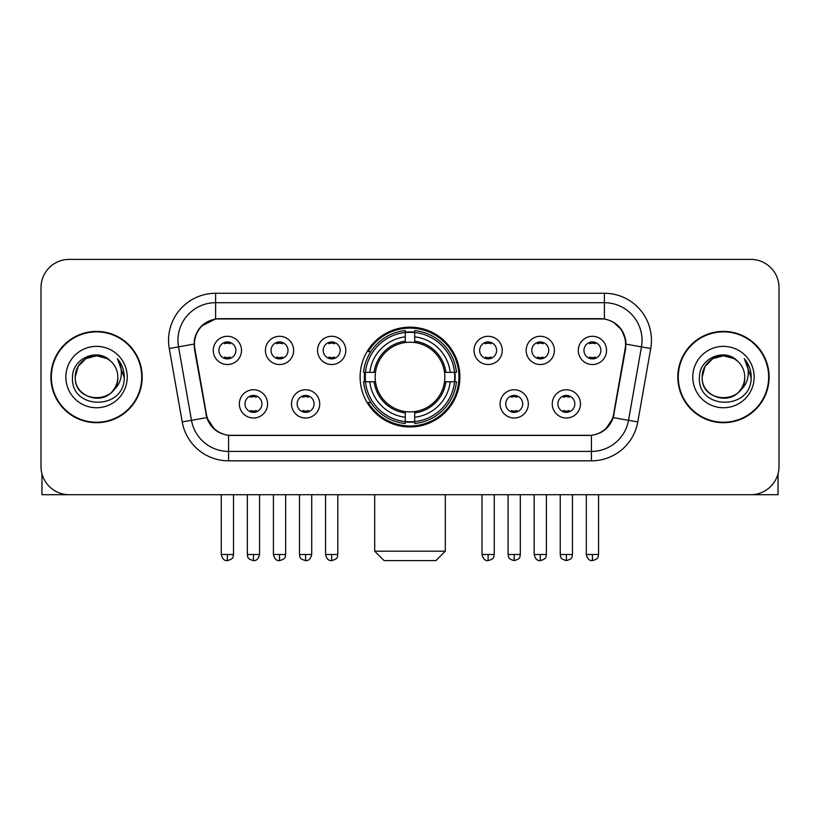 <?xml version="1.0" encoding="UTF-8"?>
<svg xmlns="http://www.w3.org/2000/svg" width="820" height="820" viewBox="0 0 820 820"><rect width="100%" height="100%" fill="white"/><g stroke="black" fill="none" stroke-linecap="round" stroke-linejoin="round"><path stroke-width="1.23" d="M360.113 377.056A49.887 49.887 0 0 0 410 426.943A49.887 49.887 0 0 0 459.887 377.056A49.887 49.887 0 0 0 410 327.159A49.887 49.887 0 0 0 360.113 377.056M319.728 403.881A14.124 14.124 0 0 1 305.604 418.005A14.124 14.124 0 0 1 291.489 403.881A14.124 14.124 0 0 1 305.604 389.766A14.124 14.124 0 0 1 319.728 403.881M297.137 403.881A8.477 8.477 0 0 0 305.604 412.357A8.477 8.477 0 0 0 314.08 403.881A8.477 8.477 0 0 0 305.604 395.414A8.477 8.477 0 0 0 297.137 403.881M528.326 403.881A14.124 14.124 0 0 1 514.202 418.005A14.124 14.124 0 0 1 500.087 403.881A14.124 14.124 0 0 1 514.202 389.766A14.124 14.124 0 0 1 528.326 403.881M505.735 403.881A8.477 8.477 0 0 0 514.202 412.357A8.477 8.477 0 0 0 522.678 403.881A8.477 8.477 0 0 0 514.202 395.414A8.477 8.477 0 0 0 505.735 403.881M580.478 403.881A14.124 14.124 0 0 1 566.353 418.005A14.124 14.124 0 0 1 552.239 403.881A14.124 14.124 0 0 1 566.353 389.766A14.124 14.124 0 0 1 580.478 403.881M557.887 403.881A8.477 8.477 0 0 0 566.353 412.357A8.477 8.477 0 0 0 574.83 403.881A8.477 8.477 0 0 0 566.353 395.414A8.477 8.477 0 0 0 557.887 403.881M267.576 403.881A14.124 14.124 0 0 1 253.462 418.005A14.124 14.124 0 0 1 239.337 403.881A14.124 14.124 0 0 1 253.462 389.766A14.124 14.124 0 0 1 267.576 403.881M244.985 403.881A8.477 8.477 0 0 0 253.462 412.357A8.477 8.477 0 0 0 261.928 403.881A8.477 8.477 0 0 0 253.462 395.414A8.477 8.477 0 0 0 244.985 403.881M293.652 350.417A14.124 14.124 0 0 1 279.528 364.531A14.124 14.124 0 0 1 265.413 350.417A14.124 14.124 0 0 1 279.528 336.292A14.124 14.124 0 0 1 293.652 350.417M271.061 350.417A8.477 8.477 0 0 0 279.528 358.883A8.477 8.477 0 0 0 288.005 350.417A8.477 8.477 0 0 0 279.528 341.94A8.477 8.477 0 0 0 271.061 350.417M345.804 350.417A14.124 14.124 0 0 1 331.68 364.531A14.124 14.124 0 0 1 317.565 350.417A14.124 14.124 0 0 1 331.68 336.292A14.124 14.124 0 0 1 345.804 350.417M323.213 350.417A8.477 8.477 0 0 0 331.68 358.883A8.477 8.477 0 0 0 340.156 350.417A8.477 8.477 0 0 0 331.68 341.94A8.477 8.477 0 0 0 323.213 350.417M502.25 350.417A14.124 14.124 0 0 1 488.125 364.531A14.124 14.124 0 0 1 474.011 350.417A14.124 14.124 0 0 1 488.125 336.292A14.124 14.124 0 0 1 502.25 350.417M479.659 350.417A8.477 8.477 0 0 0 488.125 358.883A8.477 8.477 0 0 0 496.602 350.417A8.477 8.477 0 0 0 488.125 341.94A8.477 8.477 0 0 0 479.659 350.417M554.402 350.417A14.124 14.124 0 0 1 540.278 364.531A14.124 14.124 0 0 1 526.163 350.417A14.124 14.124 0 0 1 540.278 336.292A14.124 14.124 0 0 1 554.402 350.417M531.811 350.417A8.477 8.477 0 0 0 540.278 358.883A8.477 8.477 0 0 0 548.754 350.417A8.477 8.477 0 0 0 540.278 341.94A8.477 8.477 0 0 0 531.811 350.417M606.554 350.417A14.124 14.124 0 0 1 592.429 364.531A14.124 14.124 0 0 1 578.305 350.417A14.124 14.124 0 0 1 592.429 336.292A14.124 14.124 0 0 1 606.554 350.417M583.953 350.417A8.477 8.477 0 0 0 592.429 358.883A8.477 8.477 0 0 0 600.896 350.417A8.477 8.477 0 0 0 592.429 341.94A8.477 8.477 0 0 0 583.953 350.417M241.5 350.417A14.124 14.124 0 0 1 227.386 364.531A14.124 14.124 0 0 1 213.261 350.417A14.124 14.124 0 0 1 227.386 336.292A14.124 14.124 0 0 1 241.5 350.417M218.909 350.417A8.477 8.477 0 0 0 227.386 358.883A8.477 8.477 0 0 0 235.852 350.417A8.477 8.477 0 0 0 227.386 341.94A8.477 8.477 0 0 0 218.909 350.417M194.822 348.52A25.42 25.42 0 0 1 219.852 318.693L600.148 318.693A25.42 25.42 0 0 1 625.178 348.52L613.555 414.418A25.42 25.42 0 0 1 588.524 435.42L231.476 435.42A25.42 25.42 0 0 1 206.445 414.418L194.822 348.52M364.592 381.761A45.653 45.653 0 0 1 364.592 372.352M50.881 377.056A45.653 45.653 0 0 0 96.534 422.71A45.653 45.653 0 0 0 142.188 377.056A45.653 45.653 0 0 0 96.534 331.403A45.653 45.653 0 0 0 50.881 377.056M677.812 377.056A45.653 45.653 0 0 0 723.466 422.71A45.653 45.653 0 0 0 769.119 377.056A45.653 45.653 0 0 0 723.466 331.403A45.653 45.653 0 0 0 677.812 377.056M194.248 340.341C196.687 328.564 203.811 321.44 215.619 318.97L604.381 318.97C616.179 321.43 623.303 328.553 625.752 340.341L625.65 348.52L613.247 417.616C609.537 427.845 602.259 433.749 591.435 435.297L228.565 435.297C217.761 433.77 210.494 427.866 206.753 417.616L194.35 348.52L194.248 340.341M201.464 326.073L215.619 318.97L215.619 302.693L604.381 302.693A37.648 37.648 0 0 1 641.466 346.88L628.52 420.301A37.648 37.648 0 0 1 591.435 451.42L228.565 451.42A37.648 37.648 0 0 1 191.48 420.301L178.534 346.88A37.648 37.648 0 0 1 215.619 302.693L215.619 293.273L604.381 293.273L604.381 318.97M613.329 322.096L621.632 329.824L625.752 340.341L626.039 344.164L650.731 348.51L637.786 421.941A47.068 47.068 0 0 1 591.435 460.83L228.565 460.83A47.068 47.068 0 0 1 182.214 421.941L169.268 348.51A47.068 47.068 0 0 1 215.619 293.273M231.004 435.42L228.565 435.297L228.565 460.83M591.435 460.83L591.435 435.297L588.996 435.42M637.786 421.941L613.247 417.616L605.652 429.198M214.512 429.342L206.753 417.616L182.214 421.941M614.026 414.418L613.872 415.217M206.127 415.217L205.974 414.418M169.268 348.51L193.961 344.103M779 287.625A28.239 28.239 0 0 0 750.761 259.386L69.239 259.386A28.239 28.239 0 0 0 41 287.625L41 466.477A28.239 28.239 0 0 0 69.239 494.716L750.761 494.716A28.239 28.239 0 0 0 779 466.477L779 287.625L779 466.477M41 287.625L41 466.477M750.761 259.386L69.239 259.386M69.239 494.716L750.761 494.716M141.727 377.056A45.182 45.182 0 0 0 96.534 331.874A45.182 45.182 0 0 0 51.352 377.056A45.182 45.182 0 0 0 96.534 422.238A45.182 45.182 0 0 0 141.727 377.056M110.474 360.984A21.279 21.279 0 0 1 117.813 377.056C119.115 404.496 73.964 404.496 75.266 377.056L78.115 366.417L85.905 358.627L96.534 355.777L107.174 358.627L110.474 360.984C97.416 347.301 72.283 358.565 72.519 377.056C70.13 409.897 123.379 410.758 124.24 378.645L124.281 377.056C124.199 370.076 121.883 363.947 117.321 358.668C120.786 364.367 122.016 370.496 120.991 377.056C119.997 382.632 117.28 387.194 112.842 390.72A21.279 21.279 0 0 0 117.813 377.056C119.115 404.496 73.964 404.496 75.266 377.056C74.938 363.865 88.498 352.764 101.567 356.382M112.842 390.72C101.547 405.982 74.159 396.224 75.266 377.056M65.846 377.056A30.688 30.688 0 0 0 96.534 407.745A30.688 30.688 0 0 0 127.223 377.056A30.688 30.688 0 0 0 96.534 346.368A30.688 30.688 0 0 0 65.846 377.056M117.526 358.904L124.271 377.856M41.943 473.714L41.943 494.716L151.136 494.716M768.647 377.056A45.182 45.182 0 0 0 723.466 331.874A45.182 45.182 0 0 0 678.273 377.056A45.182 45.182 0 0 0 723.466 422.238A45.182 45.182 0 0 0 768.647 377.056M737.395 360.984A21.279 21.279 0 0 1 744.734 377.056C746.036 404.496 700.885 404.496 702.186 377.056L705.036 366.417L712.826 358.627L723.466 355.777L734.095 358.627L737.395 360.984C724.347 347.301 699.204 358.565 699.439 377.056C697.051 409.897 750.3 410.758 751.161 378.645L751.202 377.056C751.13 370.076 748.803 363.947 744.242 358.668C747.717 364.367 748.937 370.496 747.912 377.056C746.918 382.632 744.201 387.194 739.763 390.72A21.279 21.279 0 0 0 744.734 377.056C746.036 404.496 700.885 404.496 702.186 377.056C701.858 363.865 715.419 352.764 728.488 356.382M739.763 390.72C728.467 405.982 701.079 396.224 702.186 377.056M692.777 377.056A30.688 30.688 0 0 0 723.466 407.745A30.688 30.688 0 0 0 754.154 377.056A30.688 30.688 0 0 0 723.466 346.368A30.688 30.688 0 0 0 692.777 377.056M744.447 358.904L751.192 377.856M435.891 560.614L384.108 560.614L374.699 551.204L445.301 551.204L435.891 560.614M414.705 421.613L414.705 423.509A46.689 46.689 0 0 0 456.453 381.761L454.557 381.761A44.803 44.803 0 0 1 414.705 421.613L414.705 417.257A40.477 40.477 0 0 0 450.2 381.761L444.512 381.761A34.829 34.829 0 0 0 414.705 342.545L414.705 332.489A44.803 44.803 0 0 1 454.557 372.352L456.453 372.352A46.689 46.689 0 0 0 414.705 330.603L414.705 332.489M365.443 381.761L363.547 381.761A46.689 46.689 0 0 0 405.295 423.509L405.295 421.613A44.803 44.803 0 0 1 365.443 381.761L369.799 381.761A40.477 40.477 0 0 0 405.295 417.257L405.295 411.568A34.829 34.829 0 0 0 444.512 381.761L445.895 381.761A36.203 36.203 0 0 1 414.705 412.952L414.705 417.257M405.295 332.489L405.295 330.603A46.689 46.689 0 0 0 363.547 372.352L365.443 372.352A44.803 44.803 0 0 1 405.295 332.489L405.295 336.856A40.477 40.477 0 0 0 369.799 372.352L375.488 372.352A34.829 34.829 0 0 0 405.295 411.568L405.295 412.952A36.203 36.203 0 0 1 374.104 381.761L369.799 381.761M365.535 381.761A44.71 44.71 0 0 1 365.535 372.352M414.705 332.592A44.71 44.71 0 0 0 405.295 332.592M454.464 372.352A44.71 44.71 0 0 1 454.464 381.761M454.557 372.352L450.2 372.352A40.477 40.477 0 0 0 414.705 336.856M450.2 381.761L454.557 381.761M405.295 417.257L405.295 421.613M444.512 372.352L450.2 372.352M414.705 411.619L414.705 412.952M405.295 411.568A34.829 34.829 0 0 1 375.488 381.761L374.104 381.761M414.705 421.521A44.71 44.71 0 0 1 405.295 421.521M369.799 372.352L365.443 372.352M405.295 342.483L405.295 336.856M414.705 342.545A34.829 34.829 0 0 0 375.488 372.352L374.104 372.352A36.203 36.203 0 0 1 405.295 341.151M414.705 342.483L414.705 341.151A36.203 36.203 0 0 1 445.895 372.352M370.835 351.636L368.17 351.636A48.954 48.954 0 0 1 458.954 377.056A48.954 48.954 0 0 1 368.17 402.466L370.835 402.466M224.557 358.401L224.557 357.059A7.226 7.226 0 0 0 230.205 357.059L230.205 358.401M230.205 342.422L230.205 343.764A7.226 7.226 0 0 0 224.557 343.764L224.557 342.422M276.709 358.401L276.709 357.059A7.226 7.226 0 0 0 282.357 357.059L282.357 358.401M282.357 342.422L282.357 343.764A7.226 7.226 0 0 0 276.709 343.764L276.709 342.422M328.861 358.401L328.861 357.059A7.226 7.226 0 0 0 334.509 357.059L334.509 358.401M334.509 342.422L334.509 343.764A7.226 7.226 0 0 0 328.861 343.764L328.861 342.422M485.307 358.401L485.307 357.059A7.226 7.226 0 0 0 490.954 357.059L490.954 358.401M490.954 342.422L490.954 343.764A7.226 7.226 0 0 0 485.307 343.764L485.307 342.422M537.459 358.401L537.459 357.059A7.226 7.226 0 0 0 543.106 357.059L543.106 358.401M543.106 342.422L543.106 343.764A7.226 7.226 0 0 0 537.459 343.764L537.459 342.422M589.601 358.401L589.601 357.059A7.226 7.226 0 0 0 595.248 357.059L595.248 358.401M595.248 342.422L595.248 343.764A7.226 7.226 0 0 0 589.601 343.764L589.601 342.422M250.633 411.865L250.633 410.523A7.226 7.226 0 0 0 256.281 410.523L256.281 411.865M256.281 395.896L256.281 397.239A7.226 7.226 0 0 0 250.633 397.239L250.633 395.896M302.785 411.865L302.785 410.523A7.226 7.226 0 0 0 308.433 410.523L308.433 411.865M308.433 395.896L308.433 397.239A7.226 7.226 0 0 0 302.785 397.239L302.785 395.896M511.383 411.865L511.383 410.523A7.226 7.226 0 0 0 517.03 410.523L517.03 411.865M517.03 395.896L517.03 397.239A7.226 7.226 0 0 0 511.383 397.239L511.383 395.896M563.535 411.865L563.535 410.523A7.226 7.226 0 0 0 569.182 410.523L569.182 411.865M569.182 395.896L569.182 397.239A7.226 7.226 0 0 0 563.535 397.239L563.535 395.896M778.057 473.714L778.057 494.716L668.864 494.716M604.381 293.273A47.068 47.068 0 0 1 650.731 348.51M178.534 346.88A37.648 37.648 0 0 1 177.96 340.341M414.705 411.568A34.829 34.829 0 0 0 444.512 381.761M405.295 421.941A45.131 45.131 0 0 0 414.705 421.941M454.885 381.761A45.131 45.131 0 0 0 454.885 372.352M414.705 332.161A45.131 45.131 0 0 0 405.295 332.161M227.386 554.494L221.267 554.494C222.333 558.861 224.372 560.9 227.386 560.614L227.386 554.494L233.505 554.494L233.505 494.716M279.528 554.494L273.409 554.494C274.485 558.861 276.524 560.9 279.528 560.614L279.528 554.494L285.647 554.494L285.647 494.716M331.68 554.494L325.56 554.494C326.627 558.861 328.666 560.9 331.68 560.614L331.68 554.494L337.799 554.494L337.799 494.716M488.125 554.494L482.016 554.494C483.082 558.861 485.122 560.9 488.125 560.614L488.125 554.494L494.245 554.494L494.245 494.716M540.278 554.494L534.158 554.494C535.224 558.861 537.264 560.9 540.278 560.614L540.278 554.494L546.397 554.494L546.397 494.716M592.429 554.494L586.31 554.494C587.376 558.861 589.416 560.9 592.429 560.614L592.429 554.494L598.549 554.494L598.549 494.716M253.462 554.494L247.343 554.494C248.204 556.39 246.031 558.543 253.462 560.614L253.462 554.494L259.571 554.494L259.571 494.716M305.604 554.494L299.484 554.494C300.356 556.39 298.183 558.543 305.604 560.614L305.604 554.494L311.723 554.494L311.723 494.716M514.202 554.494L508.082 554.494C508.953 556.39 506.78 558.543 514.202 560.614L514.202 554.494L520.321 554.494L520.321 494.716M566.353 554.494L560.234 554.494C561.095 556.39 558.932 558.543 566.353 560.614L566.353 554.494L572.473 554.494L572.473 494.716M445.301 494.716L445.301 551.204M374.699 494.716L374.699 551.204M221.267 554.494L221.267 494.716M233.505 554.494C232.634 556.39 234.807 558.543 227.386 560.614M273.409 554.494L273.409 494.716M285.647 554.494C284.786 556.39 286.959 558.543 279.528 560.614M325.56 554.494L325.56 494.716M337.799 554.494C336.938 556.39 339.111 558.543 331.68 560.614M482.016 554.494L482.016 494.716M494.245 554.494C493.384 556.39 495.557 558.543 488.125 560.614M534.158 554.494L534.158 494.716M546.397 554.494C545.536 556.39 547.709 558.543 540.278 560.614M586.31 554.494L586.31 494.716M598.549 554.494C597.688 556.39 599.851 558.543 592.429 560.614M247.343 554.494L247.343 494.716M259.571 554.494C258.505 558.861 256.465 560.9 253.462 560.614M299.484 554.494L299.484 494.716M311.723 554.494C310.657 558.861 308.617 560.9 305.604 560.614M508.082 554.494L508.082 494.716M520.321 554.494C519.46 556.39 521.633 558.543 514.202 560.614M560.234 554.494L560.234 494.716M572.473 554.494C571.612 556.39 573.785 558.543 566.353 560.614"/></g></svg>
